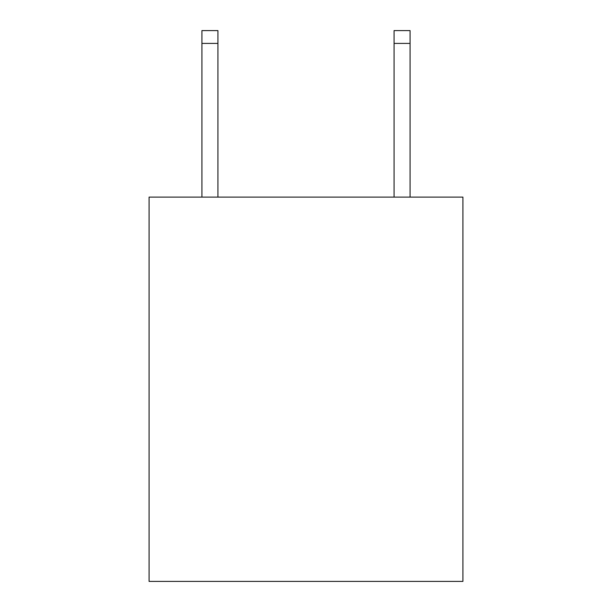 <?xml version="1.0" encoding="UTF-8"?>
<svg xmlns="http://www.w3.org/2000/svg" width="612" height="612" viewBox="0 0 612 612"><rect width="100%" height="100%" fill="white"/><g stroke="black" fill="none" stroke-linecap="round" stroke-linejoin="round"><path stroke-width="0.92" d="M462.917 197.118L462.917 581.4L149.083 581.4L149.083 197.118L462.917 197.118M394.067 197.118L394.067 30.6L410.078 30.6L410.078 197.118M394.067 30.6L410.078 30.6M217.933 197.118L217.933 43.406L201.922 43.406L201.922 30.6L217.933 30.6L217.933 43.406M201.922 197.118L201.922 43.406M394.067 43.406L410.078 43.406"/></g></svg>
